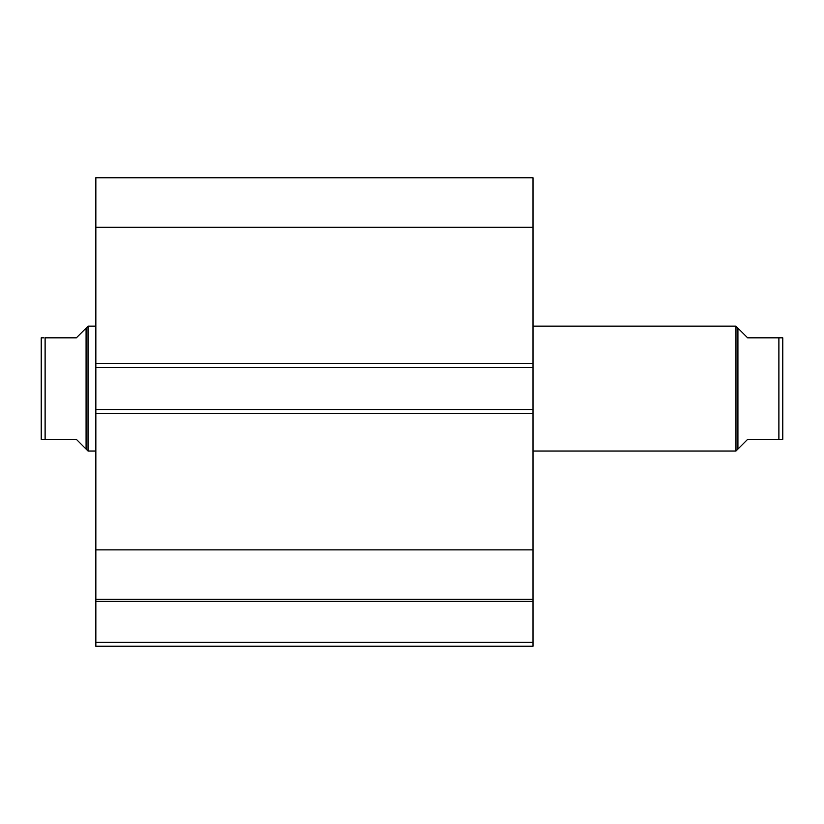 <?xml version="1.0" encoding="UTF-8"?>
<svg xmlns="http://www.w3.org/2000/svg" width="824" height="824" viewBox="0 0 824 824"><rect width="100%" height="100%" fill="white"/><g stroke="black" fill="none" stroke-linecap="round" stroke-linejoin="round"><path stroke-width="1.24" d="M95.841 599.666L95.841 601.345L532.994 601.345L95.841 601.345L95.841 549.886L95.841 599.347L532.994 599.347L532.994 642.287L95.841 642.287L95.841 601.345L95.841 646.191L532.994 646.191L95.841 646.191L95.841 642.287L532.994 642.287L532.994 646.191L532.994 599.666M532.994 599.347L532.994 177.809L95.841 177.809L95.841 227.27L95.841 177.809L532.994 177.809L532.994 363.6L95.841 363.6L95.841 227.27L532.994 227.27L95.841 227.27L95.841 367.504L95.841 363.6L532.994 363.6L532.994 409.662L95.841 409.662L95.841 367.504L532.994 367.504L95.841 367.504L95.841 413.566L95.841 409.662L532.994 409.662L532.994 549.886L95.841 549.886L95.841 413.566L532.994 413.566L95.841 413.566L95.841 549.886L532.994 549.886L532.994 599.347L95.841 599.347M735.966 326.129L737.913 328.086L735.966 326.129L532.994 326.129L735.966 326.129L735.966 451.027L532.994 451.027L735.966 451.027L735.966 326.129M740.405 446.587L735.966 451.027L737.913 449.08L737.913 328.086L747.667 337.84L737.913 328.086L737.913 449.08L747.667 439.326L740.405 446.587L747.667 439.326L778.896 439.326L778.896 337.84L747.667 337.84L782.8 337.84L782.8 439.326L782.8 337.84M88.034 326.129L86.087 328.086L86.087 449.08L88.034 451.027L88.034 326.129L88.034 451.027L95.841 451.027L88.034 451.027L86.087 449.08L86.087 328.086L88.034 326.129L95.841 326.129L88.034 326.129M83.595 446.587L76.333 439.326L86.087 449.08L76.333 439.326L45.104 439.326L76.333 439.326M86.087 328.086L76.333 337.84L86.087 328.086M45.104 337.84L45.104 439.326L43.95 439.326L45.104 439.326L45.104 337.84L76.333 337.84L45.104 337.84M43.95 337.84L41.2 337.84L41.2 439.326L45.104 439.326M76.333 337.84L83.595 330.568M41.89 439.326L41.2 439.326L41.2 337.84M747.667 439.326L782.11 439.326M737.913 328.086L747.667 337.84M780.05 337.84L782.646 337.84L778.896 337.84L778.896 439.326"/></g></svg>
